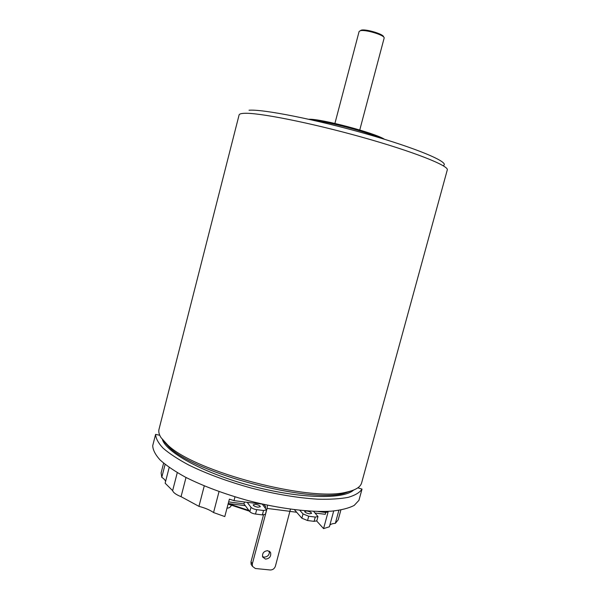 <?xml version="1.0" encoding="UTF-8"?>
<svg xmlns="http://www.w3.org/2000/svg" width="600" height="600" viewBox="0 0 600 600"><rect width="100%" height="100%" fill="white"/><g stroke="black" fill="none" stroke-linecap="round" stroke-linejoin="round"><path stroke-width="0.9" d="M243.772 113.34C257.257 112.282 309.623 122.528 361.575 137.078C413.58 151.613 449.265 165.863 447.278 169.95L361.642 482.827C360.495 487.103 355.462 490.2 346.538 492.12C310.17 502.192 194.19 471.548 167.55 444.832L161.032 437.64C159.053 434.52 158.377 431.737 159.007 429.285L239.093 114.945C239.31 114.052 240.87 113.52 243.772 113.34M249.03 110.227C262.582 109.005 315.675 119.407 366.368 133.905C417.135 148.38 449.183 162.083 443.7 165.36M162.6 440.033L169.005 447.112C195.202 473.415 308.377 503.317 344.145 493.388L354.3 489.78M353.625 490.065C343.567 499.582 299.94 498.78 252.368 486.165C204.78 473.632 166.447 452.783 162.398 439.537M362.017 489.105L358.935 500.347L354.195 505.41C348.885 508.178 341.362 510.097 331.612 511.162C310.462 512.52 279.623 508.755 248.145 500.603C224.19 493.95 203.295 486.143 185.46 477.188C174.825 471.322 166.403 465.615 160.192 460.072C155.355 454.748 152.865 449.94 152.722 445.658L155.602 434.362C155.79 438.472 158.325 443.107 163.208 448.268C169.462 453.653 177.938 459.217 188.625 464.955C206.52 473.745 227.46 481.463 251.445 488.107C275.58 494.22 297.645 497.918 317.655 499.185C329.858 499.507 340.05 498.893 348.248 497.34C355.14 495.3 359.73 492.555 362.017 489.105L357.855 487.808M358.29 487.942L358.455 487.35M338.873 510.353L335.317 523.388C332.543 523.53 330.72 524.13 329.835 525.18M340.868 510.015L338.19 519.855L335.317 523.388M333.697 510.99L329.4 526.785L323.572 528.607L328.095 511.957L325.433 512.46L317.97 511.493M262.365 514.905L263.535 510.51L266.58 509.925L265.41 514.298L262.365 514.905L255.51 514.05C252.817 513.615 250.92 512.827 249.833 511.695L250.995 507.293L247.2 502.335L233.993 500.625L229.373 499.14L224.79 516.577L213.555 512.543C209.895 509.985 205.02 507.923 198.945 506.355L181.058 496.665C176.115 494.678 173.31 492.668 172.642 490.643L165.142 483.202L169.185 467.43M165.578 481.507C165.308 480.195 164.047 478.8 161.782 477.345L161.123 472.882L163.605 463.162M228.225 503.513L245.325 505.702M290.085 511.418L296.67 512.265M323.572 528.607L316.702 521.018M249.45 511.185L228.075 504.082M248.917 510.48L228.21 503.572M159.743 435.278L155.602 434.362M165.105 464.377L161.782 477.345M177.278 472.643L172.642 490.643M186.015 477.472L181.058 496.665M204.263 485.91L198.945 506.355M219.03 491.595L213.555 512.543M234.983 496.86L233.993 500.625M265.327 507.967L265.68 506.662L263.88 504.42M314.093 521.355L315.255 517.065L317.978 516.54L316.822 520.815L314.093 521.355L307.553 520.537L301.868 518.213L294.442 509.722M325.785 512.4L325.26 514.32L315.12 513.015M249.833 511.695L243.945 503.865L228.645 501.9M250.995 507.293C252.09 508.418 253.98 509.205 256.68 509.64L263.535 510.51M262.44 504.105L247.2 502.335M262.395 504.3L266.58 509.925M257.865 507.202C255 506.662 253.44 505.868 253.192 504.832L255.645 504.375C258.495 504.915 260.048 505.702 260.31 506.737L257.865 507.202M317.978 516.54L313.59 511.357M315.255 517.065L308.715 516.232L303.022 513.923L299.835 510.33M309.413 513.795C306.54 513.232 304.957 512.43 304.665 511.388L306.87 510.982C309.728 511.537 311.303 512.34 311.603 513.382L309.413 513.795M265.507 559.11C269.49 558.623 271.192 556.493 270.615 552.72L267.765 550.658C263.812 551.115 262.095 553.23 262.635 557.002L265.507 559.11M262.485 556.567L264.127 557.153C267.832 556.793 269.572 554.812 269.355 551.205M227.01 508.118C228.96 508.178 230.392 507.293 231.308 505.463M290.46 509.197L275.4 566.19C274.478 568.71 272.737 569.977 270.195 569.977L255.36 568.5L252.428 566.325L251.1 564.322L251.002 561.855L263.468 514.98M267.487 505.2L267.082 508.41L252.337 563.842L252.428 566.325M252.285 565.86L251.1 564.322M244.44 501.975L243.945 503.865M325.702 511.47L325.433 512.46M380.377 138.015C366.105 131.685 328.567 121.77 313.035 120.225M384.525 139.282C374.647 132.825 320.58 118.538 308.798 119.273M359.76 129.998L384.158 38.025C385.072 35.265 365.108 29.182 360.233 30.758L359.1 31.523L334.913 123.435M383.543 36.938C384.248 34.32 365.752 28.718 361.222 30.18L360.21 30.765M252.337 563.842L251.002 561.855M267.082 508.41L290.108 511.35M255.51 514.05L256.68 509.64M301.868 518.213L303.022 513.923M307.553 520.537L308.715 516.232M344.145 493.388L346.538 492.12M169.005 447.112L167.55 444.832M269.7 551.467L270.615 552.72"/></g></svg>
